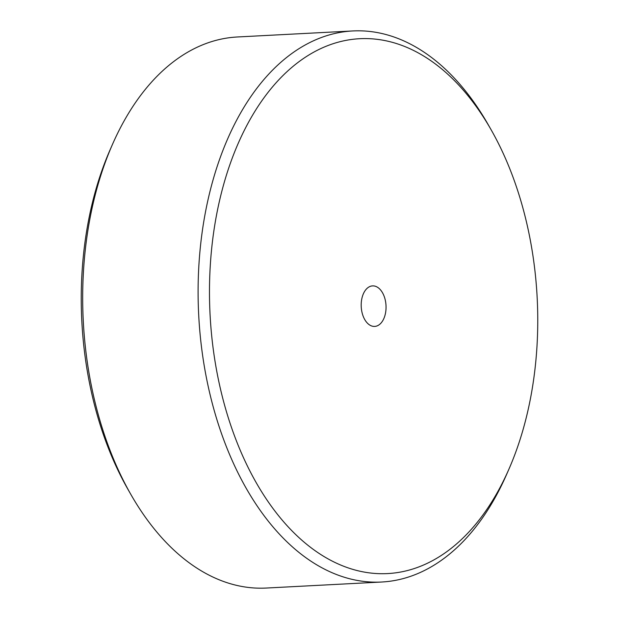 <?xml version="1.0" encoding="UTF-8"?>
<svg xmlns="http://www.w3.org/2000/svg" width="619" height="619" viewBox="0 0 619 619"><rect width="100%" height="100%" fill="white"/><g stroke="black" fill="none" stroke-linecap="round" stroke-linejoin="round"><path stroke-width="0.93" d="M243.019 456.66A267.795 163.764 87 0 0 508.88 469.248A267.795 163.764 87 0 0 504.222 155.64A267.795 163.764 87 0 0 491.161 129.851A267.795 163.764 87 0 0 266.425 94.506A267.795 163.764 87 0 0 243.019 456.66M508.88 469.248L506.566 474.525A275.912 168.724 -93 0 1 381.598 582.022A275.912 168.724 -93 0 1 232.651 461.557A275.912 168.724 -93 0 1 212.619 181.46A275.912 168.724 -93 0 1 352.822 30.95A275.912 168.724 -93 0 1 488.306 124.845L491.161 129.851M130.694 494.155L127.839 489.149A267.795 163.764 -93 0 1 114.778 463.36A267.795 163.764 -93 0 1 110.12 149.752L112.434 144.475A275.912 168.724 87 0 0 117.231 467.585A275.912 168.724 87 0 0 130.694 494.155A275.912 168.724 87 0 0 266.178 588.05L381.598 582.022M383.517 294.752A20.288 12.403 87 0 0 372.561 285.893A20.288 12.403 87 0 0 362.254 296.958A20.288 12.403 87 0 0 363.724 317.555A20.288 12.403 87 0 0 374.681 326.414A20.288 12.403 87 0 0 384.987 315.342A20.288 12.403 87 0 0 383.517 294.752M352.822 30.95L237.402 36.978A275.912 168.724 87 0 0 112.434 144.475"/></g></svg>
